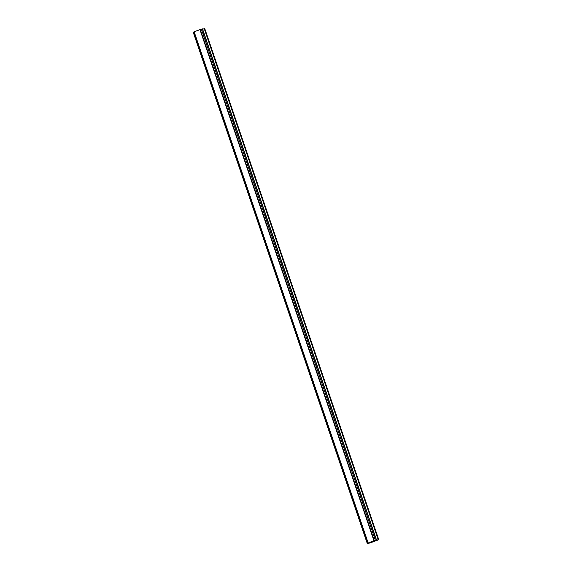 <?xml version="1.0" encoding="UTF-8"?>
<svg xmlns="http://www.w3.org/2000/svg" width="572" height="572" viewBox="0 0 572 572"><rect width="100%" height="100%" fill="white"/><g stroke="black" fill="none" stroke-linecap="round" stroke-linejoin="round"><path stroke-width="0.86" d="M194.072 31.91L193.25 32.325L367.238 543.4L373.938 540.676L378.75 539.675L370.127 542.978L367.238 543.4M376.498 539.947L202.517 28.872L199.95 29.601L194.051 31.86L368.039 542.935M378.75 539.675L204.762 28.6L202.61 29.151M371.392 541.991L372.1 541.798M371.7 541.956L372.165 541.705M371.264 542.034L372.758 541.634M372.93 541.434L373.823 541.226M193.615 32.111L367.603 543.193M194.158 31.796L368.139 542.871M199.95 29.601L373.938 540.676M200.279 29.501L374.26 540.583M201.38 29.172L375.368 540.247M202.302 28.893L376.29 539.975M204.24 28.664L378.228 539.739"/></g></svg>
